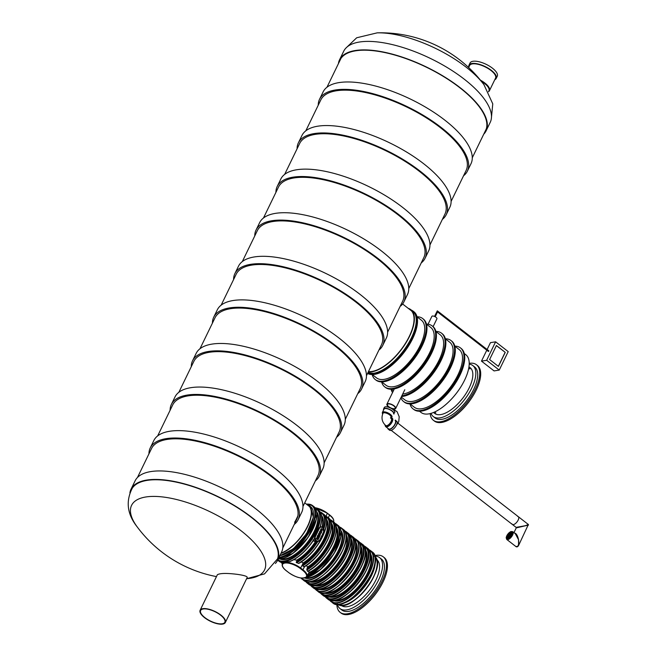 <?xml version="1.0" encoding="UTF-8"?>
<svg xmlns="http://www.w3.org/2000/svg" width="657" height="657" viewBox="0 0 657 657"><rect width="100%" height="100%" fill="white"/><g stroke="black" fill="none" stroke-linecap="round" stroke-linejoin="round"><path stroke-width="0.99" d="M137.477 477.475L151.512 448.575A80.77 31.142 25.9 0 1 271.021 476.251A80.77 31.142 25.9 0 1 296.816 519.137L282.789 548.028M148.942 453.864A82.191 31.692 25.9 0 1 150.231 447.959A82.191 31.692 25.9 0 1 238.006 455.342A82.191 31.692 25.9 0 1 298.097 519.761A82.191 31.692 25.9 0 1 294.492 524.229M150.231 447.959L153.812 440.568A82.191 31.692 25.9 0 1 241.595 447.959A82.191 31.692 25.9 0 1 301.686 512.37L298.097 519.761M157.664 435.903L172.668 404.999A80.77 31.142 25.9 0 1 292.184 432.667A80.77 31.142 25.9 0 1 317.98 475.553L302.967 506.465M221.146 305.16L236.159 274.248A80.77 31.142 25.9 0 1 355.675 301.924A80.77 31.142 25.9 0 1 381.471 344.81L366.458 375.722M233.588 279.537A82.191 31.692 25.9 0 1 234.877 273.624A82.191 31.692 25.9 0 1 322.661 281.015A82.191 31.692 25.9 0 1 382.752 345.426A82.191 31.692 25.9 0 1 379.352 349.721L379.155 349.573M234.877 273.624L238.466 266.241A82.191 31.692 25.9 0 1 326.242 273.632A82.191 31.692 25.9 0 1 386.332 338.043L382.752 345.426M242.31 261.576L257.322 230.664A80.77 31.142 25.9 0 1 343.578 237.924A80.77 31.142 25.9 0 1 402.634 301.226L387.622 332.138M254.752 235.953A82.191 31.692 25.9 0 1 256.041 230.04A82.191 31.692 25.9 0 1 343.816 237.432A82.191 31.692 25.9 0 1 403.907 301.85A82.191 31.692 25.9 0 1 400.803 305.899L400.483 305.645M256.041 230.04L259.63 222.657A82.191 31.692 25.9 0 1 347.405 230.049A82.191 31.692 25.9 0 1 407.496 294.459L403.907 301.85M263.473 217.993L278.486 187.081A80.77 31.142 25.9 0 1 398.002 214.757A80.77 31.142 25.9 0 1 423.79 257.643L408.785 288.554M170.106 410.28A82.191 31.692 25.9 0 1 171.387 404.375A82.191 31.692 25.9 0 1 293.014 432.536A82.191 31.692 25.9 0 1 319.261 476.177A82.191 31.692 25.9 0 1 315.417 480.842M171.387 404.375L174.976 396.984A82.191 31.692 25.9 0 1 296.603 425.153A82.191 31.692 25.9 0 1 322.85 468.786L319.261 476.177M178.827 392.328L193.831 361.416A80.77 31.142 25.9 0 1 313.348 389.092A80.77 31.142 25.9 0 1 339.143 431.969L324.131 462.881M191.269 366.696A82.191 31.692 25.9 0 1 192.55 360.792A82.191 31.692 25.9 0 1 314.177 388.952A82.191 31.692 25.9 0 1 340.425 432.593A82.191 31.692 25.9 0 1 336.581 437.258M192.55 360.792L196.139 353.409A82.191 31.692 25.9 0 1 317.758 381.569A82.191 31.692 25.9 0 1 344.013 425.21L340.425 432.593M199.983 348.744L214.995 317.832A80.77 31.142 25.9 0 1 334.512 345.508A80.77 31.142 25.9 0 1 360.307 388.394L345.295 419.297M212.433 323.113A82.191 31.692 25.9 0 1 213.714 317.208A82.191 31.692 25.9 0 1 335.341 345.368A82.191 31.692 25.9 0 1 361.588 389.01A82.191 31.692 25.9 0 1 357.737 393.674M213.714 317.208L217.303 309.825A82.191 31.692 25.9 0 1 338.922 337.985A82.191 31.692 25.9 0 1 365.177 381.627L361.588 389.01M275.915 192.37A82.191 31.692 25.9 0 1 277.205 186.465A82.191 31.692 25.9 0 1 398.824 214.625A82.191 31.692 25.9 0 1 425.071 258.267A82.191 31.692 25.9 0 1 421.227 262.923M277.205 186.465L280.785 179.074A82.191 31.692 25.9 0 1 402.413 207.234A82.191 31.692 25.9 0 1 428.66 250.875L425.071 258.267M284.637 174.417L299.649 143.505A80.77 31.142 25.9 0 1 419.158 171.173A80.77 31.142 25.9 0 1 444.953 214.059L429.949 244.971M297.079 148.786A82.191 31.692 25.9 0 1 298.368 142.881A82.191 31.692 25.9 0 1 419.987 171.042A82.191 31.692 25.9 0 1 446.234 214.683A82.191 31.692 25.9 0 1 442.391 219.348M298.368 142.881L301.949 135.49A82.191 31.692 25.9 0 1 423.576 163.659A82.191 31.692 25.9 0 1 449.823 207.292L446.234 214.683M305.801 130.833L320.805 99.921A80.77 31.142 25.9 0 1 440.321 127.598A80.77 31.142 25.9 0 1 466.117 170.475L451.104 201.387M318.243 105.202A82.191 31.692 25.9 0 1 319.524 99.297A82.191 31.692 25.9 0 1 441.151 127.458A82.191 31.692 25.9 0 1 467.398 171.099A82.191 31.692 25.9 0 1 463.555 175.764M319.524 99.297L323.113 91.914A82.191 31.692 25.9 0 1 444.74 120.075A82.191 31.692 25.9 0 1 470.987 163.716L467.398 171.099M484.702 132.197A80.901 31.199 -154.1 0 0 485.605 130.644A80.901 31.199 -154.1 0 0 426.459 67.244A80.901 31.199 -154.1 0 0 340.055 59.976A80.901 31.199 -154.1 0 0 339.398 61.643M483.733 134.2A81.435 31.405 -154.1 0 0 486.09 130.883A81.435 31.405 -154.1 0 0 426.549 67.063A81.435 31.405 -154.1 0 0 339.579 59.738A81.435 31.405 -154.1 0 0 338.421 63.639M486.09 130.883L490.212 122.383A81.435 31.405 -154.1 0 0 430.672 58.563A81.435 31.405 -154.1 0 0 343.701 51.246L339.579 59.738M251.163 517.24A80.852 31.175 25.9 0 1 277.541 558.828L264.525 573.889L246.613 578.694A73.904 28.497 25.9 0 0 240.938 530.659A73.904 28.497 25.9 0 0 156.128 496.446A73.904 28.497 25.9 0 0 137.256 526.971C127.228 514.357 125.553 501.455 132.238 488.274A80.852 31.175 25.9 0 1 251.163 517.24M225.343 622.508L247.254 577.372C247.204 576.32 243.936 575.318 237.456 574.374C226.928 573.044 220.235 573.15 217.385 574.711L200.122 610.263A14.019 5.404 -154.1 0 0 210.371 621.243A14.019 5.404 -154.1 0 0 225.343 622.508A14.019 5.404 -154.1 0 0 218.149 613.195A14.019 5.404 -154.1 0 0 202.808 608.678A14.019 5.404 -154.1 0 0 200.122 610.263M129.897 492.84A81.435 31.405 25.9 0 1 130.998 489.284L135.128 480.793A81.435 31.405 25.9 0 1 255.63 508.69A81.435 31.405 25.9 0 1 281.639 551.929L277.509 560.429A81.435 31.405 25.9 0 1 275.398 563.492M130.998 489.284A81.435 31.405 25.9 0 1 251.508 517.19A81.435 31.405 25.9 0 1 277.509 560.429M468.843 67.113A15.127 5.831 25.9 0 1 468.975 65.207L470.051 62.99A15.127 5.831 25.9 0 1 492.438 68.18A15.127 5.831 25.9 0 1 497.267 76.212L496.191 78.429A15.127 5.831 25.9 0 1 494.778 79.711M468.975 65.207A15.127 5.831 25.9 0 1 491.362 70.389A15.127 5.831 25.9 0 1 496.191 78.429M468.638 67.54L469.615 65.519A14.421 5.56 25.9 0 1 490.951 70.463A14.421 5.56 25.9 0 1 495.55 78.117L489.457 90.674A14.421 5.56 25.9 0 1 488.529 91.668M480.415 80.146A14.421 5.56 25.9 0 1 484.85 83.02A14.421 5.56 25.9 0 1 489.457 90.674M481.31 81.254A14.019 5.404 25.9 0 1 484.455 83.39A14.019 5.404 25.9 0 1 488.931 90.83L488.488 91.758M203.202 608.982A13.468 5.19 -154.1 0 0 200.615 610.501A13.468 5.19 -154.1 0 0 210.462 621.054A13.468 5.19 -154.1 0 0 224.842 622.261A13.468 5.19 -154.1 0 0 217.935 613.318A13.468 5.19 -154.1 0 0 203.202 608.982M297.876 515.827A29.146 12.926 127.8 0 1 294.591 522.315M297.629 516.936A29.59 13.124 127.8 0 1 295.28 521.543M337.402 604.325A32.259 14.314 -52.2 0 0 340.006 608.587L341.895 610.057A32.259 14.314 -52.2 0 0 361.038 605.335A32.259 14.314 -52.2 0 0 381.232 579.753A32.259 14.314 -52.2 0 0 381.479 559.099L379.59 557.629A32.259 14.314 -52.2 0 0 374.818 556.159M340.006 608.587A32.259 14.314 -52.2 0 0 359.149 603.865A32.259 14.314 -52.2 0 0 379.344 578.283A32.259 14.314 -52.2 0 0 379.59 557.629M508.206 351.61L495.608 341.821L486.64 360.291L499.238 370.08L508.206 351.61M489.605 359.543L496.421 345.508L505.241 352.357L498.425 366.392L489.605 359.543M495.608 341.821L490.442 342.658L487.124 349.499M486.788 350.197L481.474 361.128L494.072 370.918L499.238 370.08M486.64 360.291L481.474 361.128M505.241 352.357L496.38 345.598M498.343 366.327L505.11 352.382M387.802 428.265A5.782 2.562 -52.2 0 0 388.303 429.218L389.568 430.204A5.782 2.562 -52.2 0 0 395.144 427.206A5.782 2.562 -52.2 0 0 396.664 421.063M388.303 429.218A5.782 2.562 -52.2 0 0 393.88 426.229A5.782 2.562 -52.2 0 0 395.399 420.086M385.265 425.687A5.338 2.365 -52.2 0 0 385.741 426.672L388.574 428.873A5.338 2.365 -52.2 0 0 393.724 426.106A5.338 2.365 -52.2 0 0 395.128 420.439M385.741 426.672A5.338 2.365 -52.2 0 0 390.89 423.905A5.338 2.365 -52.2 0 0 392.295 418.238M385.577 425.408A4.895 2.168 -52.2 0 0 385.774 426.04M390.923 417.934A4.895 2.168 127.8 0 1 391.457 418.148A4.895 2.168 127.8 0 1 390.168 423.346A4.895 2.168 127.8 0 1 385.454 425.876L386.02 426.319A4.895 2.168 -52.2 0 0 390.734 423.781A4.895 2.168 -52.2 0 0 392.024 418.583M391.695 418.419A4.895 2.168 -52.2 0 0 391.087 418.378M385.454 425.876A4.895 2.168 127.8 0 1 385.002 424.898M390.899 417.811A4.895 1.889 -154.1 0 0 391.367 417.392A4.895 1.889 -154.1 0 0 388.854 414.14A4.895 1.889 -154.1 0 0 383.499 412.563A4.895 1.889 -154.1 0 0 382.555 413.122A4.895 1.889 -154.1 0 0 382.637 414.066M391.58 416.949A4.895 1.889 -154.1 0 0 389.067 413.696A4.895 1.889 -154.1 0 0 383.713 412.12A4.895 1.889 -154.1 0 0 382.776 412.678L382.555 413.122M382.703 412.916A4.895 1.889 -154.1 0 0 382.834 413.582M390.899 417.45A4.895 1.889 -154.1 0 0 391.432 417.154M391.983 417.146A5.338 2.061 -154.1 0 0 388.073 412.966A5.338 2.061 -154.1 0 0 382.374 412.481A5.338 2.061 -154.1 0 0 382.489 413.573M393.592 413.82A5.338 2.061 -154.1 0 0 390.858 410.272A5.338 2.061 -154.1 0 0 385.01 408.555A5.338 2.061 -154.1 0 0 383.984 409.155L382.374 412.481M393.995 414.017A5.782 2.234 -154.1 0 0 389.765 409.483A5.782 2.234 -154.1 0 0 383.589 408.966A5.782 2.234 -154.1 0 0 383.614 409.927M394.709 412.539A5.782 2.234 -154.1 0 0 390.48 408.005A5.782 2.234 -154.1 0 0 384.304 407.488L383.589 408.966M391.014 417.096A4.895 1.889 -154.1 0 0 391.432 416.924M382.883 412.777A4.895 1.889 -154.1 0 0 383.006 413.212M391.794 418.616A4.895 2.168 -52.2 0 0 391.35 418.624A4.895 2.168 127.8 0 1 391.794 418.616M385.996 426.089A4.895 2.168 127.8 0 1 385.889 425.654M511.943 523.851A4.895 2.168 -52.2 0 0 512.312 524.426A4.895 2.168 -52.2 0 0 518.159 520.098A4.895 2.168 -52.2 0 0 518.324 516.689A4.895 2.168 127.8 0 1 517.034 521.888A4.895 2.168 127.8 0 1 512.312 524.426A4.895 2.168 127.8 0 1 512.238 524.352M517.24 546.591L518.545 545.573L528.376 524.5L525.37 525.699L516.115 527.374L391.194 430.335M398.043 423.264L518.324 516.689A4.895 2.168 -52.2 0 0 517.675 516.468M506.728 539.413L515.556 546.271C518.094 547.306 519.087 545.129 518.554 539.734L515.31 533.681L512.731 531.677L510.982 531.538C508.682 532.572 507.081 534.642 506.153 537.73L506.728 539.413A4.895 2.168 -52.2 0 0 507.762 539.611A4.895 2.168 -52.2 0 0 512.575 535.085A4.895 2.168 -52.2 0 0 512.731 531.677M515.556 546.271C516.616 547.281 517.609 547.043 518.545 545.573L518.554 539.734C517.626 535.562 516.279 533.336 514.513 533.057M528.507 525.058L516.238 527.908L513.955 532.622M510.44 534.338L509.988 535.061L510.44 534.338M510.612 535.332L510.161 536.055L510.612 535.332M510.317 536.514L509.865 537.237L510.317 536.514M509.2 537.451L508.748 538.173L509.2 537.451M509.635 536.399L509.183 537.122L509.635 536.399M509.955 535.332L509.504 536.055L509.955 535.332M510.078 533.936L509.627 534.658L510.078 533.936M511.187 533.205L510.735 533.919L511.187 533.205M512.107 532.827L511.655 533.55L512.107 532.827M511.787 532.129L511.335 532.843L511.787 532.129M511.031 531.981L510.579 532.696L511.031 531.981M510.555 532.958L510.103 533.681L510.555 532.958M511.926 533.952L511.474 534.667L511.926 533.952M511.203 534.108L510.752 534.831L511.203 534.108M511.294 535.266L510.842 535.981L511.294 535.266M508.165 537.886L507.713 538.609L508.165 537.886M508.633 536.909L508.181 537.631L508.633 536.909M509.109 535.931L508.658 536.654L509.109 535.931M509.594 534.929L509.142 535.652L509.594 534.929M509.232 534.535L508.781 535.25L509.232 534.535M509.561 533.468L509.109 534.19L509.561 533.468M509.996 532.416L509.545 533.139L509.996 532.416M508.879 533.353L508.428 534.075L508.879 533.353M508.575 534.535L508.124 535.258L508.575 534.535M507.902 534.601L507.45 535.324L507.902 534.601M508.748 535.529L508.296 536.252L508.748 535.529M507.984 535.759L507.533 536.473L507.984 535.759M507.261 535.915L506.81 536.638L507.261 535.915M508.009 536.662L507.557 537.385L508.009 536.662M507.089 537.04L506.637 537.755L507.089 537.04M507.409 537.738L506.958 538.461L507.409 537.738M507.533 537.935L507.138 538.444M510.571 534.535L510.169 535.044M510.744 535.529L510.341 536.038M510.44 536.712L510.046 537.221M509.323 537.648L508.929 538.157M509.758 536.597L509.364 537.106M510.087 535.529L509.684 536.038M510.21 534.133L509.807 534.642M511.31 533.402L510.916 533.911M512.23 533.024L511.836 533.533M511.91 532.326L511.516 532.835M511.154 532.178L510.76 532.687M510.686 533.156L510.284 533.665M512.058 534.149L511.655 534.658M511.335 534.305L510.932 534.814M511.417 535.463L511.023 535.972M508.288 538.083L507.894 538.592M508.764 537.106L508.37 537.615M509.241 536.128L508.838 536.638M509.725 535.127L509.323 535.644M509.364 534.732L508.961 535.241M509.684 533.665L509.29 534.174M510.119 532.613L509.725 533.123M509.003 533.55L508.608 534.059M508.707 534.732L508.313 535.241M508.025 534.798L507.631 535.307M508.879 535.726L508.477 536.235M508.116 535.956L507.713 536.465M507.393 536.112L506.99 536.621M508.132 536.859L507.738 537.369M507.212 537.237L506.818 537.746M336.852 604.309A35.158 15.596 -52.2 0 0 340.121 612.34L341.065 613.071A35.158 15.596 -52.2 0 0 374.95 594.881A35.158 15.596 -52.2 0 0 384.197 557.547L383.253 556.816A35.158 15.596 -52.2 0 0 374.662 555.633M340.121 612.34A35.158 15.596 -52.2 0 0 373.997 594.142A35.158 15.596 -52.2 0 0 383.253 556.816M341.213 605.294A28.924 12.828 -52.2 0 0 341.418 605.467A28.924 12.828 -52.2 0 0 369.3 590.495A28.924 12.828 -52.2 0 0 376.913 559.78A28.924 12.828 -52.2 0 0 376.691 559.616M344.383 602.65A29.746 13.197 -52.2 0 0 353.343 597.698A29.746 13.197 -52.2 0 0 374.917 563.345M341.804 603.611A30.189 13.395 -52.2 0 0 353.335 597.985A30.189 13.395 -52.2 0 0 375.213 560.602M428.052 324.213L431.879 316.346A2.8 1.084 25.9 0 1 432.413 316.025A2.8 1.084 25.9 0 1 435.484 316.929A2.8 1.084 25.9 0 1 436.921 318.793L433.103 326.652M392.073 408.408A4.312 1.659 25.9 0 1 387.425 404.441A4.312 1.659 25.9 0 1 388.254 403.948A4.312 1.659 25.9 0 1 392.968 405.336A4.312 1.659 25.9 0 1 395.177 408.202A4.312 1.659 25.9 0 1 392.599 408.555M390.102 407.833A4.895 1.889 25.9 0 1 386.899 404.178A4.895 1.889 25.9 0 1 387.835 403.628A4.895 1.889 25.9 0 1 393.19 405.205A4.895 1.889 25.9 0 1 395.703 408.457A4.895 1.889 25.9 0 1 393.814 409.032M390.899 408.211A4.895 1.889 25.9 0 1 390.858 408.194L392.475 408.514L397.124 411.758L399.201 416.752L398.75 421.671L396.228 425.555M434.523 316.436L437.291 310.843L437.619 311.804L435.205 316.764M437.546 311.952L488.447 351.487L488.915 350.895L437.398 310.876L437.422 311.853L437.398 310.876M431 413.36A32.259 14.314 -52.2 0 0 433.259 416.53L435.156 418A32.259 14.314 -52.2 0 0 466.248 401.296A32.259 14.314 -52.2 0 0 474.732 367.041L472.843 365.571A32.259 14.314 -52.2 0 0 469.213 364.167M433.259 416.53A32.259 14.314 -52.2 0 0 464.359 399.834A32.259 14.314 -52.2 0 0 472.843 365.571M417.055 316.83L421.359 320.164A36.537 16.203 127.8 0 1 411.742 358.96A36.537 16.203 127.8 0 1 376.535 377.874L372.232 374.531M426.5 324.164L430.803 327.506A36.537 16.203 127.8 0 1 421.194 366.302A36.537 16.203 127.8 0 1 385.979 385.216L381.676 381.873M435.952 331.506L440.256 334.848A36.537 16.203 127.8 0 1 435.074 367.345A36.537 16.203 127.8 0 1 402.684 394.085M445.405 338.848L449.7 342.19A36.537 16.203 127.8 0 1 440.091 380.978A36.537 16.203 127.8 0 1 404.876 399.891L401.238 397.066M454.849 346.19L459.153 349.524A36.537 16.203 127.8 0 1 449.536 388.32A36.537 16.203 127.8 0 1 414.329 407.233L410.025 403.891M419.478 411.233L421.006 412.415A36.537 16.203 -52.2 0 0 456.911 392.599A36.537 16.203 -52.2 0 0 465.829 354.714L464.302 353.523M454.833 346.116A38.623 17.131 127.8 0 1 460.434 347.873L461.189 348.465A38.623 17.131 127.8 0 1 451.031 389.478A38.623 17.131 127.8 0 1 413.803 409.467L413.048 408.884A38.623 17.131 127.8 0 1 409.952 403.891M460.434 347.873A38.623 17.131 127.8 0 1 450.267 388.887A38.623 17.131 127.8 0 1 413.048 408.884M445.38 338.774A38.623 17.131 127.8 0 1 450.981 340.531A38.623 17.131 127.8 0 1 440.822 381.553A38.623 17.131 127.8 0 1 403.595 401.542A38.623 17.131 127.8 0 1 400.893 397.772M450.981 340.531L451.745 341.123A38.623 17.131 127.8 0 1 441.578 382.136A38.623 17.131 127.8 0 1 404.351 402.133L403.595 401.542M435.936 331.432A38.623 17.131 127.8 0 1 441.537 333.198L442.292 333.781A38.623 17.131 127.8 0 1 436.305 368.93A38.623 17.131 127.8 0 1 401.501 396.524M441.537 333.198A38.623 17.131 127.8 0 1 436.067 367.534A38.623 17.131 127.8 0 1 401.838 395.826M392.558 392.533A38.623 17.131 127.8 0 1 391.055 389.215M426.483 324.098A38.623 17.131 127.8 0 1 432.084 325.856A38.623 17.131 127.8 0 1 421.925 366.869A38.623 17.131 127.8 0 1 384.698 386.866A38.623 17.131 127.8 0 1 381.61 381.873M432.084 325.856L432.84 326.447A38.623 17.131 127.8 0 1 422.681 367.46A38.623 17.131 127.8 0 1 385.454 387.449L384.698 386.866M417.039 316.756A38.623 17.131 127.8 0 1 422.64 318.514L423.395 319.105A38.623 17.131 127.8 0 1 413.228 360.118A38.623 17.131 127.8 0 1 376.001 380.116L375.246 379.524A38.623 17.131 127.8 0 1 372.158 374.531M422.64 318.514A38.623 17.131 127.8 0 1 412.473 359.535A38.623 17.131 127.8 0 1 375.246 379.524M411.438 310.153A38.623 17.131 127.8 0 1 413.187 311.18A38.623 17.131 127.8 0 1 404.466 350.28A38.623 17.131 127.8 0 1 367.657 373.25M413.187 311.18L413.943 311.763A38.623 17.131 127.8 0 1 404.605 351.7A38.623 17.131 127.8 0 1 367.567 373.439M368.47 371.583A37.917 16.819 -52.2 0 0 403.612 346.124A37.917 16.819 -52.2 0 0 410.551 310.03A37.917 16.819 -52.2 0 0 409.582 309.39M410.855 310.276A37.917 16.819 -52.2 0 0 410.214 309.882M368.281 371.961A38.361 17.016 -52.2 0 0 403.825 346.165A38.361 17.016 -52.2 0 0 410.822 309.677A38.361 17.016 -52.2 0 0 408.26 308.363M317.939 539.742L316.107 538.707L317.627 537.114L317.848 539.307M316.534 538.362L317.183 537.007M317.479 539.134L318.415 537.812L318.678 538.666L317.988 539.742L316.107 538.707M319.836 536.342L318.037 535.554L319.351 537.344L319.072 537.722L317.265 536.317L317.807 535.274L318.596 534.913L320.008 535.989L319.737 536.358L318.267 535.324M317.643 536.071L318.234 534.864M320.033 535.324L319.532 535.25L320.37 534.658L319.967 533.517L318.99 533.566L318.965 534.765L318.522 534.108L319.286 532.868M320.016 534.905L320.312 534.108L319.294 533.279M321.018 533.279L320.526 533.205L321.363 532.613L320.961 531.472L319.984 531.521L319.959 532.72L319.516 532.063L320.279 530.823M321.01 532.86L321.298 532.063L320.288 531.234M322.053 531.045L321.125 530.716L321.889 529.14L321.413 528.967M320.953 530.47L320.813 529.082L321.454 528.532L322.102 531.037L321.224 530.7L321.987 529.123L320.953 530.47L320.567 529.829L321.404 528.54M298.82 563.402C317.093 553.777 334.126 520.779 323.523 514.086A32.259 14.314 -52.2 0 1 321.955 537.525A32.259 14.314 -52.2 0 1 298.377 563.427L299.001 563.205L298.377 563.427L296.2 562.252A31.815 14.117 127.8 0 0 317.134 541.557L315.335 541.762L313.003 539.955M296.2 562.252L296.964 560.676L296.627 560.158L293.884 559.682M288.522 572.444L288.563 572.526C296.8 578.086 302.951 579.408 307.016 576.493A12.458 4.804 -154.1 0 0 303.041 569.874L300.783 568.124A12.458 4.804 -154.1 0 0 282.346 563.854L282.88 562.753L279.094 561.275A32.259 14.314 -52.2 0 0 282.921 562.704C283.619 561.957 285.713 561.62 289.203 561.678L290.254 561.341L289.203 561.678A32.259 14.314 -52.2 0 0 314.342 538.625L314.843 536.416A32.259 14.314 -52.2 0 0 318.793 528.285L319.967 527.037A32.259 14.314 -52.2 0 0 318.67 510.317L317.413 509.339A32.259 14.314 127.8 0 1 313.011 537.755A32.259 14.314 127.8 0 1 284.621 561.595A32.259 14.314 127.8 0 1 277.829 560.29L277.648 560.142M321.01 512.337L320.386 512.435L321.01 512.337A32.259 14.314 127.8 0 1 322.267 513.101A32.259 14.314 127.8 0 1 323.852 528.942M334.799 523.35A32.259 14.314 127.8 0 1 336.819 524.409A32.259 14.314 127.8 0 1 333.781 550.55A32.259 14.314 127.8 0 1 307.369 575.762L308.839 572.608L309.02 570.646M307.657 571.418C326.102 562.425 344.071 528.433 333.222 521.617A32.259 14.314 -52.2 0 1 331.465 545.433A32.259 14.314 -52.2 0 1 307.476 571.294L306.819 569.274L307.575 566.966L306.31 565.521M330.479 520.541L331.062 520.057A32.259 14.314 127.8 0 1 331.966 520.64A32.259 14.314 127.8 0 1 330.397 544.086A32.259 14.314 127.8 0 1 306.819 569.98M304.166 566.876C322.324 556.914 338.84 524.483 328.377 517.847A32.259 14.314 -52.2 0 1 326.981 540.941A32.259 14.314 -52.2 0 1 303.821 566.851L304.331 566.695L302.557 565.874L302.442 565.234L303.222 563.106L301.325 561.842M325.79 517.133L326.545 516.476A32.259 14.314 127.8 0 1 327.112 516.87A32.259 14.314 127.8 0 1 325.724 539.964A32.259 14.314 127.8 0 1 302.557 565.874M302.442 565.234A31.815 14.117 127.8 0 0 325.47 539.11A31.815 14.117 127.8 0 0 326.036 516.632L326.545 516.476M306.819 569.274A31.815 14.117 127.8 0 0 330.315 542.879A31.815 14.117 127.8 0 0 330.627 520.245L331.062 520.057M307.345 575.77L307.763 574.949A31.815 14.117 127.8 0 0 334.15 548.652A31.815 14.117 127.8 0 0 335.07 523.801M321.659 530.519L322.234 529.337L321.659 530.519L322.086 530.651M321.47 528.959L321.889 529.14M321.56 530.536L322.127 529.353M319.959 532.72L319.729 531.324L321.133 531.094L321.618 532.794L320.526 533.205M318.965 534.765L318.735 533.369L319.335 532.86L320.082 535.315L319.532 535.25M319.179 537.705L317.265 536.317M317.577 539.118L318.095 538.149M317.191 537.459L317.339 538.929L317.134 537.459M317.241 538.945L317.093 537.475M281.097 553.046A29.746 13.197 -52.2 0 0 289.655 548.225A29.746 13.197 -52.2 0 0 308.273 524.647A29.746 13.197 -52.2 0 0 308.503 505.594A29.746 13.197 -52.2 0 0 307.345 504.896M308.806 505.849A29.746 13.197 -52.2 0 0 307.969 505.381M280.917 553.416A30.189 13.395 -52.2 0 0 289.647 548.513A30.189 13.395 -52.2 0 0 308.544 524.573A30.189 13.395 -52.2 0 0 308.774 505.249A30.189 13.395 -52.2 0 0 306.31 504.091L312.56 505.57A32.259 14.314 127.8 0 1 308.158 533.993A32.259 14.314 127.8 0 1 279.767 557.826A32.259 14.314 127.8 0 1 278.708 557.957M430.187 413.582A35.158 15.596 -52.2 0 0 433.382 420.283L434.326 421.014A35.158 15.596 -52.2 0 0 468.203 402.823A35.158 15.596 -52.2 0 0 477.45 365.489L476.506 364.758A35.158 15.596 -52.2 0 0 469.221 363.321M433.382 420.283A35.158 15.596 -52.2 0 0 467.258 402.084A35.158 15.596 -52.2 0 0 476.506 364.758M433.677 412.407A28.924 12.828 -52.2 0 0 434.679 413.409A28.924 12.828 -52.2 0 0 462.561 398.438A28.924 12.828 -52.2 0 0 470.166 367.723A28.924 12.828 -52.2 0 0 468.95 366.992M484.045 84.81A73.904 28.497 -154.1 0 0 483.963 84.696A73.904 28.497 -154.1 0 0 377.184 32.85L356.685 37.778L345.812 48.175M383.302 412.604L382.957 413.31A4.451 1.716 25.9 0 1 387.712 413.713A4.451 1.716 25.9 0 1 390.964 417.203L391.309 416.497M382.957 413.31C381.093 418.041 382.021 422.114 385.725 425.522A4.451 1.971 -52.2 0 0 390.012 423.223A4.451 1.971 -52.2 0 0 391.186 418.501L390.964 417.203M507.623 538.995A4.451 1.971 -52.2 0 0 512.55 533.09A4.451 1.971 -52.2 0 0 508.075 533.821A4.451 1.971 -52.2 0 0 507.623 538.995M374.942 556.709A30.189 13.395 127.8 0 1 355.223 599.455A30.189 13.395 127.8 0 1 337.969 604.317M377.159 563.624A29.746 13.197 127.8 0 1 366.565 588.368A29.746 13.197 127.8 0 1 345.204 604.752M410.822 309.677L412.711 311.139A38.361 17.016 127.8 0 1 407.48 344.933A38.361 17.016 127.8 0 1 373.718 373.275A38.361 17.016 127.8 0 1 367.821 372.913M416.275 320.526A37.917 16.819 127.8 0 1 402.774 351.996A37.917 16.819 127.8 0 1 375.623 372.864M315.434 536.498L319.376 528.368A2.85 2.308 -99.2 0 1 322.538 527.571L322.858 527.817A2.85 2.308 -99.2 0 1 323.72 531.743L319.778 539.873A2.85 2.308 -99.2 0 1 316.617 540.67L316.296 540.424A2.85 2.308 -99.2 0 1 315.434 536.498L314.843 536.416M321.585 515.597A30.041 13.329 127.8 0 1 322.603 527.431L323.72 531.743M320.526 512.501A31.815 14.117 127.8 0 1 323.425 528.212M315.335 541.762A29.59 13.124 127.8 0 1 296.627 560.158M290.254 561.341A31.815 14.117 -52.2 0 0 314.177 539.257M321.749 516.895A29.59 13.124 127.8 0 1 322.053 527.078M315.401 508.272A32.259 14.314 127.8 0 1 317.413 509.339L315.376 508.247M306.105 577.487A32.259 14.314 -52.2 0 0 334.035 553.227A32.259 14.314 -52.2 0 0 338.076 525.386L334.783 523.317M336.129 526.906A30.041 13.329 127.8 0 1 331.842 551.067A30.041 13.329 127.8 0 1 308.494 573.438M336.302 528.203A29.59 13.124 127.8 0 1 330.734 551.74A29.59 13.124 127.8 0 1 308.839 572.608M307.788 571.253A31.815 14.117 -52.2 0 0 336.22 529.55M331.284 523.136A30.041 13.329 127.8 0 1 328.369 544.858A30.041 13.329 127.8 0 1 307.591 567.681M331.448 524.434A29.59 13.124 127.8 0 1 307.575 566.966M304.331 566.695A31.815 14.117 -52.2 0 0 331.374 525.781M326.43 519.367A30.041 13.329 127.8 0 1 323.671 540.801A30.041 13.329 127.8 0 1 303.222 563.616M326.603 520.664A29.59 13.124 127.8 0 1 303.107 562.967M299.001 563.205A31.815 14.117 -52.2 0 0 326.521 522.019M317.922 541.434A32.259 14.314 127.8 0 1 296.512 562.786M282.559 563.402A31.815 14.117 127.8 0 1 281.664 562.523M316.074 541.729A30.041 13.329 127.8 0 1 296.964 560.676M316.731 511.828A30.041 13.329 127.8 0 1 310.794 538.609A30.041 13.329 127.8 0 1 285.204 559.501A30.041 13.329 127.8 0 1 280.079 559.017M315.672 508.732A31.815 14.117 127.8 0 1 313.258 536.202A31.815 14.117 127.8 0 1 284.481 560.979A31.815 14.117 127.8 0 1 277.845 559.739M316.896 513.125A29.59 13.124 127.8 0 1 309.431 539.569A29.59 13.124 127.8 0 1 285.064 558.885A29.59 13.124 127.8 0 1 281.377 558.861M282.666 558.45A31.815 14.117 -52.2 0 0 305.497 540.933A31.815 14.117 -52.2 0 0 316.822 514.48M278.231 558.943A32.259 14.314 -52.2 0 0 308.034 537.089A32.259 14.314 -52.2 0 0 313.824 506.547L312.56 505.57A32.259 14.314 127.8 0 0 306.589 504.165M306.835 504.231A31.815 14.117 127.8 0 1 310.342 528.959A31.815 14.117 127.8 0 1 279.636 557.21A31.815 14.117 127.8 0 1 279.028 557.292M340.901 603.783A31.996 14.191 -52.2 0 0 363.764 586.192A31.996 14.191 -52.2 0 0 375.155 559.69M337.846 602.937A32.259 14.314 127.8 0 1 331.062 601.64A32.259 14.314 127.8 0 1 329.576 600.022L332.573 602.814A32.259 14.314 -52.2 0 0 363.666 586.118A32.259 14.314 -52.2 0 0 372.158 551.855L370.638 550.681A32.259 14.314 127.8 0 1 366.236 579.104A32.259 14.314 127.8 0 1 337.846 602.937M368.708 549.646A32.259 14.314 127.8 0 1 370.638 550.681L368.692 549.63M370.088 553.276A30.041 13.329 127.8 0 1 364.15 580.057A30.041 13.329 127.8 0 1 338.552 600.941A30.041 13.329 127.8 0 1 333.436 600.457M368.873 549.917A31.996 14.191 127.8 0 1 366.852 577.404A31.996 14.191 127.8 0 1 337.764 602.568A31.996 14.191 127.8 0 1 329.88 600.12M370.252 554.574A29.59 13.124 127.8 0 1 362.779 581.01A29.59 13.124 127.8 0 1 338.421 600.334A29.59 13.124 127.8 0 1 334.733 600.301M336.023 599.89A31.815 14.117 -52.2 0 0 358.845 582.373A31.815 14.117 -52.2 0 0 370.178 555.921M363.904 545.951A32.259 14.314 127.8 0 1 365.916 547.01A32.259 14.314 127.8 0 1 361.514 575.433A32.259 14.314 127.8 0 1 333.124 599.266A32.259 14.314 127.8 0 1 326.332 597.969L324.78 596.269M326.332 597.969L327.597 598.946A32.259 14.314 -52.2 0 0 358.689 582.25A32.259 14.314 -52.2 0 0 367.181 547.987L363.888 545.926M365.235 549.507A30.041 13.329 127.8 0 1 359.305 576.288A30.041 13.329 127.8 0 1 333.707 597.18A30.041 13.329 127.8 0 1 328.582 596.696M364.175 546.41A31.815 14.117 127.8 0 1 361.761 573.881A31.815 14.117 127.8 0 1 332.992 598.658A31.815 14.117 127.8 0 1 325.314 596.433M365.399 550.804A29.59 13.124 127.8 0 1 357.934 577.248A29.59 13.124 127.8 0 1 333.567 596.564A29.59 13.124 127.8 0 1 329.88 596.531M331.169 596.121A31.815 14.117 -52.2 0 0 354 578.603A31.815 14.117 -52.2 0 0 365.325 552.159M321.487 594.199L322.743 595.185A32.259 14.314 -52.2 0 0 353.836 578.48A32.259 14.314 -52.2 0 0 362.327 544.226L361.071 543.249A32.259 14.314 127.8 0 1 356.669 571.664A32.259 14.314 127.8 0 1 328.27 595.505A32.259 14.314 127.8 0 1 321.487 594.199L319.967 592.565M359.116 542.206A32.259 14.314 127.8 0 1 361.071 543.249L359.1 542.181M360.479 545.86A30.041 13.329 127.8 0 1 354.361 572.658A30.041 13.329 127.8 0 1 328.853 593.411A30.041 13.329 127.8 0 1 323.868 592.984M359.404 542.682A31.815 14.117 127.8 0 1 356.866 570.194A31.815 14.117 127.8 0 1 328.139 594.889A31.815 14.117 127.8 0 1 320.526 592.729M360.644 547.215A29.59 13.124 127.8 0 1 352.965 573.643A29.59 13.124 127.8 0 1 328.722 592.795A29.59 13.124 127.8 0 1 325.231 592.803M326.348 592.483A31.996 14.191 -52.2 0 0 349.212 574.883A31.996 14.191 -52.2 0 0 360.603 548.39M315.007 588.713L318.021 591.514A32.259 14.314 -52.2 0 0 349.113 574.809A32.259 14.314 -52.2 0 0 357.605 540.555L356.094 539.381A32.259 14.314 127.8 0 1 351.692 567.804A32.259 14.314 127.8 0 1 323.293 591.637A32.259 14.314 127.8 0 1 316.51 590.339A32.259 14.314 127.8 0 1 315.023 588.713M354.156 538.346A32.259 14.314 127.8 0 1 356.094 539.381L354.148 538.329M355.536 541.976A30.041 13.329 127.8 0 1 349.598 568.748A30.041 13.329 127.8 0 1 324.008 589.641A30.041 13.329 127.8 0 1 318.883 589.157M354.32 538.609A31.996 14.191 127.8 0 1 352.308 566.104A31.996 14.191 127.8 0 1 323.219 591.267A31.996 14.191 127.8 0 1 315.327 588.812M355.7 543.273A29.59 13.124 127.8 0 1 348.226 569.709A29.59 13.124 127.8 0 1 323.868 589.025A29.59 13.124 127.8 0 1 320.181 589.001M321.47 588.59A31.815 14.117 -52.2 0 0 344.293 571.073A31.815 14.117 -52.2 0 0 355.626 544.62M311.788 586.668L313.044 587.645A32.259 14.314 -52.2 0 0 344.137 570.949A32.259 14.314 -52.2 0 0 352.628 536.687L351.364 535.71A32.259 14.314 127.8 0 1 346.962 564.133A32.259 14.314 127.8 0 1 318.571 587.966A32.259 14.314 127.8 0 1 311.788 586.668L310.227 584.968M349.352 534.65A32.259 14.314 127.8 0 1 351.364 535.71L349.335 534.626M350.682 538.206A30.041 13.329 127.8 0 1 344.753 564.987A30.041 13.329 127.8 0 1 319.154 585.872A30.041 13.329 127.8 0 1 314.03 585.387M349.623 535.102A31.815 14.117 127.8 0 1 347.216 562.581A31.815 14.117 127.8 0 1 318.44 587.35A31.815 14.117 127.8 0 1 310.769 585.132M350.854 539.504A29.59 13.124 127.8 0 1 343.381 565.94A29.59 13.124 127.8 0 1 319.023 585.264A29.59 13.124 127.8 0 1 315.335 585.231M316.625 584.82A31.815 14.117 -52.2 0 0 339.447 567.303A31.815 14.117 -52.2 0 0 350.772 540.851M306.934 582.899L308.19 583.876A32.259 14.314 -52.2 0 0 339.291 567.18A32.259 14.314 -52.2 0 0 347.775 532.917L346.518 531.94A32.259 14.314 127.8 0 1 342.116 560.364A32.259 14.314 127.8 0 1 313.726 584.196A32.259 14.314 127.8 0 1 306.934 582.899L305.415 581.256M344.572 530.905A32.259 14.314 127.8 0 1 346.518 531.94L344.547 530.881M345.927 534.56A30.041 13.329 127.8 0 1 339.809 561.357A30.041 13.329 127.8 0 1 314.301 582.11A30.041 13.329 127.8 0 1 309.324 581.683M344.851 531.373A31.815 14.117 127.8 0 1 342.313 558.893A31.815 14.117 127.8 0 1 313.586 583.58A31.815 14.117 127.8 0 1 305.973 581.429M346.091 535.915A29.59 13.124 127.8 0 1 338.412 562.343A29.59 13.124 127.8 0 1 314.169 581.494A29.59 13.124 127.8 0 1 310.679 581.502M311.804 581.174A31.996 14.191 -52.2 0 0 334.659 563.583A31.996 14.191 -52.2 0 0 346.05 537.081M303.468 580.205A32.259 14.314 -52.2 0 0 334.561 563.509A32.259 14.314 -52.2 0 0 343.053 529.255L341.541 528.08A32.259 14.314 127.8 0 1 337.14 556.495A32.259 14.314 127.8 0 1 308.749 580.336A32.259 14.314 127.8 0 1 301.957 579.031A32.259 14.314 127.8 0 1 300.922 578.02L303.468 580.205C317.126 593.115 358.936 539.29 343.053 529.255M339.603 527.045A32.259 14.314 127.8 0 1 341.541 528.08L339.595 527.029M340.983 530.667A30.041 13.329 127.8 0 1 335.054 557.448A30.041 13.329 127.8 0 1 309.455 578.341A30.041 13.329 127.8 0 1 304.741 578.02M339.776 527.308A31.996 14.191 127.8 0 1 337.755 554.795A31.996 14.191 127.8 0 1 308.667 579.967A31.996 14.191 127.8 0 1 301.259 578.07M341.147 531.965A29.59 13.124 127.8 0 1 333.682 558.409A29.59 13.124 127.8 0 1 309.316 577.725A29.59 13.124 127.8 0 1 305.694 577.708M306.918 577.289A31.815 14.117 -52.2 0 0 329.748 559.764A31.815 14.117 -52.2 0 0 341.073 533.32M328.319 517.806L329.592 514.899L327.383 513.232M333.296 519.276A12.015 4.632 -154.1 0 0 329.633 514.989M333.534 521.872L333.559 521.83C334.241 519.794 332.918 517.486 329.592 514.899L327.243 513.133A12.015 4.632 -154.1 0 0 314.999 507.713M325.675 516.862L327.326 513.462A12.458 4.804 -154.1 0 0 315.163 507.927M333.559 521.83A12.458 4.804 -154.1 0 0 329.584 515.211L327.342 513.15L314.949 507.656M302.598 570.284L300.348 568.535A12.015 4.632 -154.1 0 0 284.867 563.057A12.015 4.632 -154.1 0 0 286.403 570.793L288.661 572.551A12.015 4.632 -154.1 0 0 304.134 578.02A12.015 4.632 -154.1 0 0 302.598 570.284L304.626 566.605M300.348 568.535L303.222 563.106M286.403 570.793L286.312 570.777C282.986 568.19 281.664 565.882 282.346 563.854M286.312 570.777L288.661 572.551M319.778 539.873L319.811 540.046A3.113 2.521 -99.2 0 1 318.103 541.409A3.113 2.521 -99.2 0 1 316.354 540.916L316.033 540.67A3.113 2.521 -99.2 0 1 315.089 536.375L318.793 528.285M317.545 541.499L319.86 540.013L323.753 531.915L319.852 539.955M316.617 540.67L314.136 541.278M316.296 540.424L313.816 541.031M322.891 527.686A3.113 2.521 -99.2 0 1 323.802 531.825M319.376 528.368L319.031 528.244A3.113 2.521 -99.2 0 1 320.739 526.889A3.113 2.521 -99.2 0 1 322.488 527.374L320.181 526.98M308.774 505.249L310.662 506.711A30.189 13.395 127.8 0 1 310.433 526.043A30.189 13.395 127.8 0 1 291.536 549.983A30.189 13.395 127.8 0 1 279.833 555.641M313.471 514.152A29.746 13.197 127.8 0 1 302.877 538.896A29.746 13.197 127.8 0 1 281.525 555.28M472.268 157.803L486.27 128.977M326.964 87.25L340.958 58.416M377.184 32.85A128.69 128.69 0 0 1 483.963 84.696L492.766 103.855L491.313 118.827M137.256 526.971A128.69 128.69 0 0 0 216.465 576.6M304.725 502.86L309.472 506.547M402.601 303.969L411.405 310.802M391.457 418.148L390.422 417.951M391.901 419.051L391.186 418.501M386.439 426.081L385.725 425.522M528.376 524.5L518.324 516.689M516.115 527.374L516.238 527.908M374.35 556.183C389.273 565.792 350.304 615.954 337.304 603.873M394.331 388.87L386.899 404.178M404.786 389.749L395.703 408.457M469.952 368.963L468.778 368.051M435.829 412.892L434.655 411.98M393.338 390.923L391.129 389.215M412.711 311.139C428.126 320.559 395.933 371.394 373.973 373.34L367.813 372.93M314.284 539.175C306.959 550.27 298.845 557.736 289.942 561.571M323.523 514.086L320.912 512.288M279.094 561.275L277.829 560.29M333.222 521.617L331.029 520.032M328.377 517.847L326.513 516.459M307.016 576.493L307.558 575.376M332.573 602.814C346.231 615.724 388.041 561.891 372.158 551.855M318.021 591.514C331.678 604.415 373.488 550.591 357.605 540.555M327.597 598.946C341.451 611.856 383.113 558.22 367.181 547.987M320.205 526.971C322.759 519.005 322.25 513.454 318.67 510.317M281.122 562.359L282.37 563.805M305.776 577.667L320.296 569.775L333.97 553.794L340.95 536.58L338.076 525.386M308.19 583.876C322.045 596.786 363.707 543.15 347.775 532.917M313.044 587.645C326.899 600.555 368.561 546.92 352.628 536.687M322.743 595.185C336.598 608.086 378.26 554.451 362.327 544.226M278.207 559L292.899 553.416L308.117 537.401L316.518 518.808L313.824 506.547M310.662 506.711L313.332 517.404L306.54 533.78L293.441 548.767L279.783 555.756"/></g></svg>
